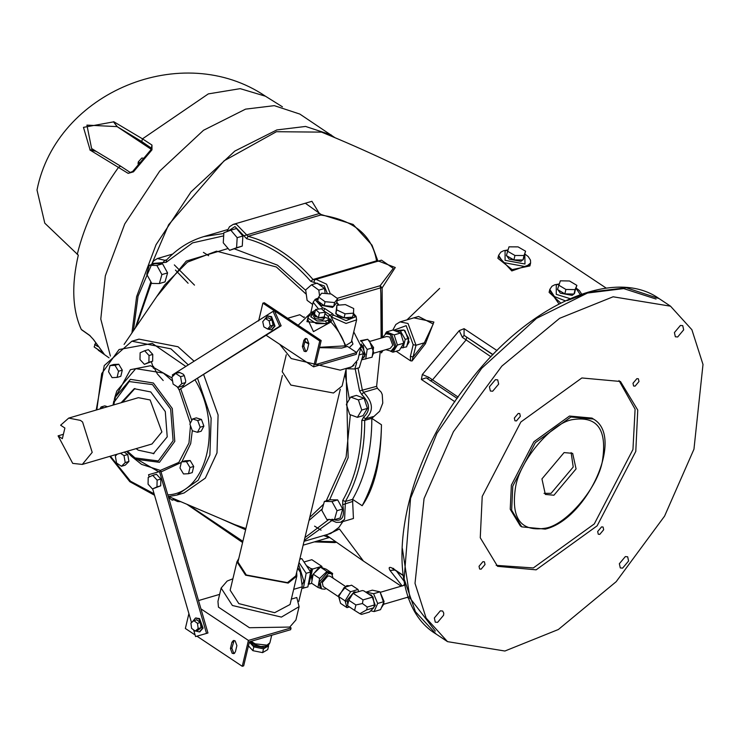 <?xml version="1.0" encoding="UTF-8"?>
<svg xmlns="http://www.w3.org/2000/svg" width="740" height="740" viewBox="0 0 740 740"><rect width="100%" height="100%" fill="white"/><g stroke="black" fill="none" stroke-linecap="round" stroke-linejoin="round"><path stroke-width="1.11" d="M95.525 343.323L94.156 346.968L103.951 353.655M96.533 151.608L92.297 149.647L89.901 149.98L128.159 173.363L133.459 171.847L151.978 149.841L151.968 145.059L142.487 138.843L208.31 93.897L240.204 88.652L265.457 96.219C182.632 39.988 56.425 91.816 37 190.004L44.789 223.175L78.301 255.152C71.392 285.085 72.381 309.847 81.27 329.43L81.835 329.827M89.901 149.98L96.135 151.312M94.701 150.46L91.594 148.5L86.922 125.115L117.105 126.623L113.525 121.869L83.463 127.363L90.058 149.758M113.525 121.869L117.401 126.79L141.756 141.562L142.487 138.843L113.701 121.684M188.099 283.254L175.436 270.063M94.156 346.968L103.526 353.202L93.508 339.558L89.586 335.303L81.27 329.43M102.472 352.841L102.203 351.907M103.202 352.887L93.064 339.04M90.104 335.701L89.586 335.303M93.508 339.558L89.808 335.581L81.502 329.707M208.662 255.716L203.408 252.377M174.335 264.901L194.49 285.122M151.274 149.332L117.105 126.623M77.237 254.412C84.619 224.35 98.429 195.258 118.678 167.138L120.703 166.213L130.185 172.429L132.682 171.44L151.09 149.554L151.968 145.059M151.978 149.841L151.163 150.017M128.159 173.363L130.36 172.596M132.895 171.736L133.459 171.847L132.895 171.736M151.293 149.314L117.401 126.79M143.32 158.203L141.821 158.027L138.278 161.903L139.638 162.809M139.407 163.808L138.038 162.902L138.186 164.373M138.038 162.902L139.24 162.55M334.952 137.686L299.857 114.08L274.309 105.654L245.56 109.141L203.519 130.277L159.72 171.088L124.755 223.915L105.321 275.844L100.788 319.06L110.39 356.051M320.836 215.026L320.975 214.48M331.15 134.883L305.592 126.447L276.853 129.935L234.811 151.08L191.013 191.891L156.038 244.718L136.613 296.638L131.933 332.926M606.264 288.147L563.704 259.851C486.689 209.3 405.992 166.731 321.576 132.127L276.427 131.711L224.072 160.821L168.609 224.738L138.038 296.222L133.431 330.725M382.377 337.532L382.127 287.934L395.262 267.51L377.798 260.776L372.026 245.171L353.128 224.442L321.132 214.508L305.343 203.232M327.746 534.363L339.438 528.98L329.06 533.984M314.583 526.14L321.077 530.173M339.438 528.98L363.451 561.077L325.952 534.89M549.57 290.413L558.987 303.927M393.606 330.281L406.177 325.665L413.179 344.72L410.386 356.412L410.561 360.824L396.159 351.25M413.179 344.72L416.019 345.247L408.027 323.473L400.016 321.909L418.553 316.47L433.224 324.018L424.335 342.814L425.408 343.758L433.881 322.048L413.845 317.849M410.561 360.824L412.05 360.972L416.019 345.247L424.335 342.814L413.235 356.939L410.386 356.412M498.372 256.373L511.803 270.933L530.238 264.522M380.258 351.306L376.614 386.345L377.391 388.269L381.193 392.163L382.238 394.55L382.774 403.087L379.583 411.292L371.832 418.378L381.461 424.779C380.952 461.103 374.532 488.085 362.175 505.725L352.545 499.324L353.433 518.5L340.585 522.264L344.6 519.332L345.404 501.47C358.299 478.724 364.737 451.696 364.718 420.375L365.569 418.803C373.95 411.163 373.275 402.338 363.553 392.329L362.434 390.498L357.993 368.048M342.87 521.598L338.892 527.435L330.762 533.485L304.057 541.31M403.106 575.248L392.727 568.348C389.221 566.553 388.315 567.256 390.008 570.457L402.209 586.024M492.868 354.756L464.054 335.359L464.082 328.671L459.235 330.641L422.327 374.514L421.356 379.454L426.24 377.825L457.209 398.416M381.118 338.106L380.822 293.318L381.858 337.884M381.387 350.982L381.387 352.906L381.535 350.936M324.397 501.415L330.086 499.75L337.662 499.898L342.694 509.018L340.141 518L334.452 519.674L326.867 519.526L321.845 510.397L324.397 501.415L331.983 501.563L337.005 510.693L334.452 519.674M350.704 397.065L356.393 395.401L364.08 398.25L367.419 408.378L363.072 415.677L357.383 417.342L349.696 414.493L346.357 404.364L350.704 397.065L358.391 399.914L361.731 410.053L357.383 417.342M312.632 304.418L307.1 300.348L305.675 289.895L311.531 284.789L317.21 283.124L324.49 288.471L325.175 293.493M230.806 230.186L236.495 228.521L242.859 236.014L242.276 246.078L229.641 250.314L223.267 242.812L223.859 232.758L230.806 230.186L237.17 237.679L236.587 247.743L229.641 250.314M149.286 265.308L154.975 263.644L162.55 263.782L167.582 272.912L165.029 281.894L159.34 283.559L151.765 283.42L146.733 274.29L149.286 265.308L156.871 265.447L161.894 274.577L159.34 283.559M173.872 498.741L172.217 500.194L168.581 497.521M175.214 499.315L172.217 500.194M337.662 499.898L331.983 501.563M342.694 509.018L337.005 510.693M364.08 398.25L358.391 399.914M367.419 408.378L361.731 410.053M311.531 284.789L318.801 290.145L319.578 295.843M324.49 288.471L318.801 290.145M242.859 236.014L237.17 237.679M242.276 246.078L236.587 247.743M162.55 263.782L156.871 265.447M167.582 272.912L161.894 274.577M135.476 340.345L138.981 339.124L178.035 346.755L194.102 361.222M203.694 374.699L218.087 414.946L216.996 452.917L205.322 478.114L184.084 492.96L176.971 495.041L198.218 480.204L209.892 454.998L211.141 418.128L197.608 378.547M273.06 311.355L274.485 310.939L281.135 325.794L178.988 389.823L279.72 326.211L273.06 311.355L172.328 374.967L172.864 376.17M281.135 325.794L279.72 326.211M177.813 387.214L178.988 389.823M267.667 316.008L271.525 316.572L275.021 326.1L271.71 329.772M178.849 372.849L178.081 372.71M178.035 387.353L183.021 385.966L185.5 382.571L185.712 380.869L184.306 375.606L183.261 374.2L179.376 372.331L175.648 373.423L180.569 376.697L181.763 383.662L178.035 387.353L173.105 384.079L171.911 377.113L175.648 373.423M267.556 329.004L271.358 329.901L274.309 326.303L270.812 316.776L267.307 316.091L264.319 319.828M267.612 329.032L270.452 328.199L273.088 325.175L271.969 319.967L268.213 317.793L265.373 318.625L262.737 321.66L263.856 326.858L267.612 329.032L270.248 326.007L269.129 320.799L265.373 318.625M273.088 325.175L270.248 326.007M271.969 319.967L269.129 320.799M182.29 385.743L183.714 385.327M149.203 476.949L148.555 474.738L160.839 471.195L167.814 494.857L207.949 633.005L195.582 636.576L193.64 629.897M185.5 382.571L181.763 383.662M184.306 375.606L180.569 376.697M181.448 461.88L185.176 460.789L190.18 460.548L193.714 466.459L192.243 472.61L188.515 473.711L183.511 473.952L179.977 468.032L181.448 461.88L186.443 461.64L189.977 467.55L188.515 473.711M192.576 418.97L196.304 417.878L201.447 419.45L203.888 426.12L201.197 431.217L197.469 432.308L192.326 430.736L189.884 424.066L192.576 418.97L197.71 420.542L200.161 427.211L197.469 432.308M110.02 365.569L113.747 364.478L118.752 364.237L122.285 370.148L120.814 376.309L117.087 377.4L112.082 377.641L108.549 371.73L110.02 365.569L115.015 365.329L118.548 371.24L117.087 377.4M144.651 350.751L148.388 349.65L152.764 354.414L152.625 361.203L144.374 364.33L139.99 359.575L140.138 352.786L144.651 350.751L149.036 355.505L148.897 362.295L144.374 364.33M124.172 452.149L127.733 454.517L128.927 461.483L125.199 465.173L121.462 466.274L116.541 463L115.348 456.025L117.207 454.194M100.029 408.924L101.066 406.972L104.793 405.871L107.55 406.713M258.621 320.947L262.867 303.15L264.282 302.734L321.179 340.557L315.434 364.644L356.671 352.555L356.255 354.331L313.594 366.837L266.113 335.276M313.594 366.837L319.754 340.974L321.179 340.557M262.867 303.15L319.754 340.974M303.853 340.298L305.333 338.504L307.082 338.846L308.83 343.61L307.35 349.826L305.87 351.62L304.121 351.278L302.373 346.514L303.853 340.298L305.278 339.882L303.789 346.098L305.537 350.862L306.536 351.26M148.555 474.738L159.507 471.593L206.525 633.422M160.839 471.195L159.507 471.593M191.521 622.608L152.671 488.881M195.721 618.029L199.578 618.594L203.075 628.121L199.754 631.793M152.449 488.946L160.71 485.819L160.848 479.021L156.464 474.266L152.736 475.358L157.111 480.121L156.972 486.911L152.449 488.946L148.074 484.191L148.213 477.402L152.736 475.358M192.363 621.896L195.36 618.113L198.866 618.797L202.362 628.325L199.402 631.923L195.545 630.98M193.871 620.62L196.71 619.787L200.337 622.516L201.003 627.742L198.052 630.24L195.203 631.081L191.586 628.352L190.911 623.117L193.871 620.62L197.488 623.348L198.163 628.574L195.203 631.081M201.003 627.742L198.163 628.574M200.337 622.516L197.488 623.348M160.848 479.021L157.111 480.121M160.71 485.819L156.972 486.911M121.129 402.736L134.218 388.713L150.738 391.941L165.288 411.56L167.222 436.85L153.3 453.796M134.93 388.519L122.544 402.32M136.132 448.644L138.195 450.151L154.003 453.574M58.081 435.86L62.354 438.7L64.889 428.035L60.625 425.204L68.709 418.1L138.389 397.676L150.146 399.97L161.884 431.938L151.968 444L82.297 464.424L72.724 463.388L58.081 435.86L63.4 434.297M68.709 418.1L80.466 420.394L82.584 422.004L92.204 452.371L82.297 464.424M101.066 406.972L103.813 407.814M120.435 453.241L124.006 455.609L125.199 462.583L121.462 466.274M127.733 454.517L124.006 455.609M128.927 461.483L125.199 462.583M190.18 460.548L186.443 461.64M193.714 466.459L189.977 467.55M201.447 419.45L197.71 420.542M203.888 426.12L200.161 427.211M152.625 361.203L148.897 362.295M152.764 354.414L149.036 355.505M122.285 370.148L118.548 371.24M118.752 364.237L115.015 365.329M371.832 418.378C371.832 449.633 365.403 476.615 352.545 499.324M323.704 535.547L329.078 537.573L303.141 545.177M233.285 224.359L311.929 201.299L319.384 213.518L321.132 214.508L320.735 215.016C353.646 219.873 372.248 235.154 376.549 260.85L378.149 261.312L376.549 260.85L313.011 279.479C293.29 257.03 271.645 242.646 248.085 236.319L236.254 224.146L233.285 224.359L229.502 226.727L226.893 231.629M330.345 293.937L326.608 284.206L316.017 279.35L381.498 260.156L393.301 268.37L380.147 285.723L382.127 287.934L380.508 287.888L380.822 293.318M362.175 505.725C374.523 482.674 380.952 455.692 381.461 424.779M574.971 291.643L574.545 293.419L572.149 295.371L560.319 293.17L557.868 289.719M576.876 285.381L574.009 294.058L564.851 293.891L557.488 289.488L560.356 280.821L569.513 280.987L576.876 285.381L575.073 289.618L565.906 289.451L558.552 285.048M574.009 294.058L575.073 289.618M564.851 293.891L565.906 289.451M523.772 257.603L523.346 259.379L520.942 261.331L509.111 259.13L506.669 255.753M525.585 251.212L522.976 259.962L513.902 259.925L506.373 255.587L508.99 246.846L518.065 246.882L525.585 251.212L524.031 255.513L514.957 255.485L507.437 251.147M522.976 259.962L524.031 255.513M513.902 259.925L514.957 255.485M404.059 330.197L404.983 330.706L409.137 342.037L406.935 345.654M399.387 330.318L403.651 330.031M394.91 330.789L403.957 330.022L408.795 338.356L406.63 346.847L400.858 347.939M403.957 330.022L400.405 331.067L405.233 339.392L403.078 347.893M408.795 338.356L405.233 339.392M395.882 331.178L400.405 331.067M400.83 333.721L403.661 342.648M403.272 344.054L402.144 345.867M385.263 333.943L386.53 331.909L392.959 330.031L400.608 333.019L403.818 343.166L399.387 350.307L392.959 352.194L390.572 351.26M386.53 331.909L394.18 334.906L397.399 345.043L392.959 352.194M400.608 333.019L394.18 334.906M403.818 343.166L397.399 345.043M382.312 337.755L385.91 333.703L387.187 333.324L391.617 334.193L396.039 346.237L392.302 350.779L391.025 351.149L385.808 349.687M385.91 333.703L390.341 334.563L394.762 346.607L391.025 351.149M370.194 341.307L386.724 336.46L389.749 337.052L392.774 345.284L390.221 348.392L373.691 353.23M363.654 344.387L363.164 345.673M372.312 355.875L373.802 352.804L369.343 340.659L368.335 340.095M366.041 339.605L363.719 340.123M361.61 359.844L372.118 357.18L373.571 347.532L367.752 339.272L360.491 340.668M365.736 359.048L367.188 349.4L373.571 347.532M367.188 349.4L361.37 341.149L360.824 341.251M364.607 356.023L365.246 354.331L361.333 344.026M361.37 341.149L367.752 339.272M361.879 358.937L364.681 356.606L363.46 346.736L361.305 345.09M360.833 347.504L363.46 346.736M362.369 357.281L364.681 356.606M347.143 368.714L354.83 368.983L359.298 367.669L363.433 353.674L360.611 348.438M354.83 368.983L356.772 362.406M350.233 367.558L353.933 365.403M358.965 354.987L363.433 353.674M408.97 598.512L408.175 598.031M408.952 598.457L407.268 597.346M403.772 585.423L404.604 583.564M379.842 591.797L375.125 590.779M381.331 607.845L384.051 603.738L380.046 591.954M370.685 610.815L374.089 611.554L380.517 609.668L384.106 601.583L379.999 591.834L372.312 590.168L365.828 592.194M374.089 611.554L377.678 603.47L373.571 593.721L365.884 592.046M372.488 609.02L375.291 605.32L371.563 595.182L369.01 594.303M377.678 603.47L384.106 601.583M373.571 593.721L379.999 591.834M367.271 607.068L362.443 603.535L355.894 604.95L354.599 610.38L359.89 613.701L366.596 609.908L367.271 607.068L374.385 604.978L373.006 596.967L363.044 599.89L353.082 593.267L362.332 590.548L363.756 590.816L373.006 596.967M374.385 604.978L373.709 607.827L366.596 609.908M359.89 613.701L361.518 614.385L369.417 612.073L373.709 607.827M362.443 603.535L363.044 599.89M353.082 593.267L348.781 600.223L355.894 604.95M354.599 610.38L347.495 605.653L348.781 600.223M356.754 592.185L354.072 591.935L347.199 600.103L347.772 604.488M358.613 591.639L357.993 589.456L350.594 591.769L345.09 600.862L347.005 607.651L349.373 606.911M350.594 591.769L344.165 587.495L338.67 596.588L340.576 603.377L347.005 607.651M345.09 600.862L338.67 596.588M357.993 589.456L351.565 585.183L344.165 587.495M345.339 601.722L347.097 600.602M349.715 585.756L346.81 585.627L338.615 595.376L339.956 601.176M338.393 596.634L323.139 586.496L322.289 582.584L327.866 575.951L330.022 576.146L345.275 586.284M326.22 588.541L324.712 589.179L321.549 588.892L320.291 583.166L328.458 573.463L331.622 573.75L333.102 578.19M321.549 588.892L320.281 588.05L319.023 582.324L327.182 572.621L330.345 572.908L331.622 573.75M321.012 588.541L317.987 587.458L319.615 578.449L326.932 571.465L332.63 573.491L332.436 574.573M317.987 587.458L311.549 583.176L313.168 574.166L319.615 578.449M313.168 574.166L320.494 567.182L326.192 569.208L332.63 573.491M320.494 567.182L326.932 571.465M311.993 580.706L311.485 576.377L318.385 568.181L319.634 568.005M311.762 583.324L308.959 584.138L312.558 569.041L321.808 566.331L322.187 567.784M304.011 561.993L311.845 559.699L321.808 566.331M308.127 568.237L307.007 566.535M310.43 571.724L311.133 568.773L306.416 565.638M311.133 568.773L312.558 569.041M309.228 579.549L311.845 568.57M308.247 583.666L308.959 584.138M299.867 558.894L301.791 558.635L310.615 572.002L307.868 586.922L301.874 588.439M299.793 559.218L301.791 558.635M299.006 562.502L306.147 573.315L310.615 572.002M306.147 573.315L303.4 588.235M298.581 564.287L303.816 581.011L302.697 583.962M297.841 567.423L300.357 572.307L302.262 586.811L298.784 601.416M297.665 568.135L300.357 572.307M394.855 570.031L390.008 570.457M443.76 613.118L443.593 615.245L437.59 622.368L435.268 622.164L434.352 617.956L440.346 610.824L442.668 611.037L443.76 613.118M504.902 651.024L558.376 629.5L616.179 581.686L664.566 516.141L693.954 449.208L703 364.459L691.882 329.726L670.523 306.184L613.109 296.786L559.634 318.311L501.831 366.124L453.444 431.67L424.057 498.594L415.011 583.361L426.138 618.104L447.506 641.635L504.902 651.024M628.593 561.003L622.599 568.135L620.277 567.922L619.352 563.713L625.346 556.582L627.668 556.795L628.593 561.003M680.421 325.433L682.743 325.646L683.668 329.855L677.664 336.987L675.343 336.774L674.418 332.565L680.421 325.433M489.418 386.807L495.412 379.675L497.733 379.888L498.658 384.097L492.664 391.229L490.343 391.016L489.418 386.807M603.664 529.748L599.779 534.373L598.272 534.234L597.67 531.505L601.565 526.889L603.072 527.019L603.664 529.748M636.881 378.649L638.38 378.788L638.981 381.516L635.096 386.141L633.588 386.003L632.987 383.274L636.881 378.649M514.346 418.054L518.231 413.438L519.739 413.568L520.34 416.296L516.446 420.921L514.938 420.783L514.346 418.054M481.13 569.162L479.631 569.023L479.03 566.294L482.915 561.669L484.423 561.808L485.024 564.537L481.13 569.162M536.149 569.837L497.567 566.331L480.26 537.758L482.221 496.42L520.868 421.985L581.862 377.964L620.444 381.479L637.751 410.053L635.79 451.391L597.143 525.826L536.149 569.837M153.439 368.307L151.376 361.768M493.007 354.599L464.054 335.359L462.389 337.375L490.953 356.754M459.235 330.641L462.389 337.375M458.143 397.084L428.793 377.308L427.526 378.788M428.793 377.308L422.318 374.523M496.17 565.351L533.309 567.95L594.294 523.929L632.95 449.504L635.096 409.192L619.001 380.573M521.746 526.871L520.322 525.927L510.23 509.259L511.368 485.144L533.919 441.725L569.495 416.046L592 418.1L593.424 419.043L570.919 416.999L535.335 442.677L512.792 486.088L511.645 510.202L521.746 526.871L545.251 529.119C587.162 519.323 624.893 436.637 593.424 419.043M553.927 495.227L545.352 494.44L541.939 478.91L564.084 452.584L572.658 453.361L576.072 468.901L553.927 495.227M544.039 493.34L551.078 493.33L573.223 467.014L571.132 452.584M188.904 613.599L185.361 628.482L195.11 634.966M196.942 636.178L242.248 666.296L243.673 665.88L249.408 641.793L290.644 629.703L291.07 627.927L248.418 640.433L242.248 666.296M248.418 640.433L200.938 608.872M235.394 651.848L233.923 653.642L232.166 653.3L230.418 648.536L231.898 642.32L233.378 640.526L235.135 640.868L236.883 645.632L235.394 651.848M306.082 338.448L305.278 339.882M234.136 640.47L231.842 648.12L233.59 652.884L234.589 653.281M276.732 328.098L275.622 328.653M303.946 317.506L299.783 314.74L287.675 318.283M356.671 352.555L347.43 346.413L341.741 348.078L319.486 347.671M307.59 318.986L313.464 331.622L330.086 322.483L330.493 321.539C338.291 329.994 343.166 338.106 345.118 345.876L345.728 345.543L345.728 346.912M345.728 345.543L331.15 316.859L346.052 323.436L356.615 319.856L351.324 342.065L345.728 345.543M353.368 313.825L355.108 316.988L346.079 320.642L333.435 315.064L331.15 316.859L330.401 315.12L328.07 316.267L328.865 318.524L330.558 319.255L325.554 321.04L317.09 320.966L310.707 316.72L313.834 313.251L313.048 313.002L308.136 316.702L308.321 318.339L316.23 323.602L326.738 323.695L325.554 321.04M321.733 308.996L322.474 307.775L315.739 300.468L318.302 298.461M333.435 315.064L332.695 313.806L330.401 315.12L324.028 311.078M332.695 313.806L324.814 308.562L323.769 310.837M315.416 310.18L310.596 312.983M335.081 304.686L332.547 307.424L321.003 305.278L318.653 301.689M351.851 317.155L349.613 318.774L338.078 316.627L335.821 312.632M337.644 298.683L336.7 302.632L333.666 306.48L324.166 305.666L317.691 300.995L318.635 297.045L321.669 293.197L331.178 294.011L337.644 298.683L334.61 302.531L325.101 301.716L318.635 297.045M333.666 306.48L334.61 302.531M324.166 305.666L325.101 301.716M353.526 313.15L352.591 317.099L344.1 317.775L335.775 313.834L336.885 305.269L345.367 304.593L353.692 308.525L353.526 313.15L345.043 313.825L336.719 309.884L336.885 305.269M335.775 313.834L336.719 309.884M344.1 317.775L345.043 313.825M328.329 319.569L330.493 321.539L331.677 320.975L330.558 319.255M324.435 315.795L324.231 318.663L322.686 319.911L315.074 318.496L313.529 316.11L314.63 313.455M323.704 317.136L328.865 318.524M324.647 316.887L323.103 318.135L315.499 316.72L313.954 314.334M325.286 312.215L324.157 316.979L318.329 317.756L314.445 314.241L315.582 309.477L321.401 308.7L325.286 312.215L319.467 312.992L315.582 309.477M318.329 317.756L319.467 312.992M326.738 323.695L329.522 320.846L331.677 320.984M326.729 323.695L306.952 321.678L308.136 316.702M310.717 312.928L314.879 312.41M345.266 347.042L345.118 345.876L319.569 347.3M308.848 343.536L304.917 341.39M303.354 317.108L304.464 317.035M353.748 331.871L361.101 346.375L356.56 352.481M308.746 343.952L304.806 341.861M198.524 600.566L219.623 594.377M232.887 578.782L227.18 581.039L221.131 588.069L217.949 601.398L218.448 607.133L249.426 627.724L289.775 627.058L291.07 627.927M250.795 641.996L253.145 645.585L264.68 647.731L267.011 645.863M249.214 641.95L253.811 646.899L263.514 648.841L268.611 645.835L268.093 645.28M268.611 645.835L267.714 649.618L262.617 652.625L252.914 650.682L248.307 645.733M253.811 646.899L252.914 650.682M263.514 648.841L262.617 652.625M221.131 588.069L232.388 605.487L281.413 617.095L299.099 606.652L296.777 597.513L291.347 599.104M238.77 558.515L236.939 561.799L245.588 575.184L288.193 583.101L296.832 576.072L296.675 572.316M236.939 561.799L230.168 590.224L238.817 603.609L274.66 612.702L290.062 604.497L296.832 576.072M361.101 346.375L357.929 359.705L351.768 366.8L340.243 370.148L291.218 358.549L279.822 344.433M289.775 627.058L295.926 619.972L299.099 606.652M346.163 369.001L342.121 385.975L333.481 393.005L290.875 385.087L282.227 371.702L286.269 354.728M282.384 375.467L237.938 562.039L246.291 574.971L287.481 582.62L295.834 575.831L340.28 389.259M97.662 346.468L94.655 344.35M141.756 141.562L151.663 148.352M363.451 561.077L401.2 586.173M412.05 360.972L425.408 343.758M421.356 379.454L454.924 401.764M496.993 350.547L464.082 328.671M439.634 288.433L406.991 319.865M383.024 350.501L381.387 352.906M355.2 368.871L359.557 390.914L361.786 394.577L363.553 392.329L377.391 388.269M376.614 386.345L359.557 390.914M176.768 499.972L175.038 499.361M242.877 541.31L188.534 504.976M328.726 519.563L304.945 537.61M361.786 394.577C370.12 403.152 370.703 410.719 363.525 417.268L361.814 420.413C361.832 451.326 355.468 478.012 342.74 500.462L342.694 504.699C345.21 517.704 341.686 522.533 332.094 519.202L333.009 520.498M227.901 231.259L234.987 226.56L246.679 238.715C269.933 244.949 291.301 259.157 310.763 281.311L324.25 285.899L327.385 293.688M152.505 264.365L153.088 263.449L166.139 262.339L192.576 242.877L223.674 235.866M136.234 326.608L151.441 282.828M221.769 519.11L245.625 529.775M309.033 520.433L322.27 508.898M329.605 499.888L348.151 457.69L346.089 369.315M305.74 290.385L277.491 265.17L234.497 248.89M228.096 248.501L186.286 261.072L156.584 296.768M124.098 344.414L164.511 285.15L187.46 262.136L216.524 251.156L276.344 266.983L306.277 294.27M345.043 373.709L349.382 399.276M350.371 414.742L346.107 457.079L326.229 500.878M323.621 504.162L309.755 517.399M245.911 528.554L234.71 524.605L168.692 496.54M188.302 364.885L170.931 348.845L131.868 341.214L104.248 365.588L96.219 410.034M154.087 493.774L130.518 481.231L110.399 456.182M96.82 409.868L101.704 373.598L119.085 349.53L152.31 343.416L185.833 366.448M195.147 380.101C223.175 426.027 207.061 493.645 167.814 494.857M190.485 425.722L188.978 443.01L178.812 462.417L160.321 470.427L141.553 464.368L131.803 456.562L126.623 451.428L135.254 459.151L159.461 462.324L174.797 441.345L172.281 408.499L153.393 383.024L130.434 379.333L114.635 397.99L116.809 391.007L135.772 368.631L163.309 373.053L172.596 381.118M177.156 386.779L178.488 388.713M179.172 389.776L190.328 423.234M161.135 471.87L181.309 462.445M181.929 461.742L190.689 443.602L192.308 430.671M191.79 420.45L180.847 389.138M172.05 377.955L150.544 365.717L130.388 369.695L114.228 399.36M130.721 455.627L158.749 471.796M113.849 400.83L113.044 405.104L113.849 400.83M113.794 404.882L114.423 401.755L129.185 381.553L152.486 384.615L170.672 409.137L173.086 440.753L158.323 460.955L135.022 457.894L127.373 451.206M163.022 262.441L164.946 260.304L157.38 258.547L153.596 260.915L151.339 264.707M166.139 262.339L166.509 260.258L164.946 260.304L166.759 259.777M223.813 233.461L203.879 236.569C189.56 240.824 176.943 248.807 166.056 260.526L166.028 260.563M243.969 235.718L319.384 213.518L320.735 215.016L248.085 236.319L246.679 238.715M310.763 281.311L313.011 279.479L314.611 279.942L313.964 282.245M314.398 280.025L316.017 279.35L314.398 280.025M338.43 316.859L337.412 314.953M363.525 417.268L365.569 418.803L373.108 416.592M361.814 420.413L364.718 420.375L371.85 418.285M342.74 500.462L345.404 501.47L352.527 499.38M342.694 504.699L352.906 501.378M328.976 519.304L336.302 522.357L340.585 522.264M304.26 540.459L332.158 520.35M337.19 300.588L380.508 287.888L380.147 285.723L337.153 298.322M560.707 303.049L549.108 292.356L549.811 289.405L554.436 296.546L565.268 300.81M576.136 288.48L580.262 294.594M570.068 298.636L556.277 294.354L556.277 284.817L558.857 284.317M530.599 262.987L529.896 265.938L512.126 269.619L497.909 258.315L498.612 255.365L503.228 262.506L525.983 266.742L530.599 262.987L530.488 260.138L528.203 256.567L524.91 254.051M524.827 254.384L524.984 264.014L505.078 260.314L505.069 250.777L507.751 250.277M656.066 299.043L623.709 288.6L587.264 293.068L567.173 300.588M402.366 548.516L409.932 598.031L435.342 631.081M404.132 581.27L396.603 571.197M393.652 568.403L392.357 568.468L393.227 568.958L392.727 568.348M436.128 634.069L415.427 611.702L404.123 578.948L410.552 498.335L436.961 433.279L481.675 368.307L536.509 318.367L589.105 292.235L626.244 287.74L659.127 298.608C613.867 266.391 528.434 304.565 469.623 381.535C396.455 472.018 378.529 599.742 436.128 634.069L447.506 641.635M335.368 541.708L316.443 541.273M336.154 542.263L335.063 542.587L335.747 541.976M466.746 337.394L465.941 340.132L432.419 379.981L430.218 380.822M546.092 528.092C520.766 532.31 510.609 518.49 515.632 486.615C520.081 460.382 551.032 423.585 571.918 419.719C597.245 415.501 607.401 429.32 602.379 461.187C597.929 487.429 566.979 524.225 546.092 528.092M302.373 346.514L303.789 346.098M231.898 642.32L233.322 641.904M230.418 648.536L231.842 648.12M349.271 347.634L352.952 344.045L351.722 340.382M336.589 302.771L338.92 305.102M337.847 304.658L338.078 305.176M318.422 297.933L315.185 299.33L313.159 302.225L318.589 309.079M324.814 308.562L322.474 307.775M313.834 313.251L314.722 313.103M327.728 319.93L330.086 322.483M324.962 313.575L328.07 316.267M250.407 641.497L253.792 644.337L260.85 646.51L266.132 646.168L268.722 644.78L269.915 642.764L266.983 645.141L255.096 643.828L251.073 641.303M302.262 586.811L293.678 589.336M109.02 357.827L98.217 350.187M265.457 96.219L282.43 106.81M95.386 150.849L91.603 148.5M95.183 150.794L120.703 166.204M138.981 339.124L131.868 341.214M109.798 456.358L129.815 481.694L154.512 495.227M168.313 496.568L176.971 495.041M271.358 329.901L272.07 329.689M267.307 316.091L268.019 315.887M115.801 394.744L114.83 400.192M199.402 631.923L200.115 631.71M195.36 618.113L196.072 617.909M150.858 281.783L135.244 328.07M186.906 504.282L242.59 542.494M173.798 499.722L177.563 501.516L180.819 501.702M203.879 236.569L227.615 229.613M581.668 294.095L579.402 290.607L576.22 288.147M559.005 283.984L554.806 284.771L551.994 286.204L549.811 289.405M507.871 249.944L503.598 250.731L500.795 252.164L498.612 255.365M400.016 321.909L395.845 324.481L392.82 330.068M408.684 596.93L383.921 604.192M405.298 584.97L380.425 592.268M403.152 575.554L393.227 568.958M335.063 542.587L314.343 541.893M670.505 306.175L659.127 298.608M329.809 537.527L329.078 537.573M153.411 366.393L157.315 373.857L163.189 380.508M157.38 258.547L172.651 254.07M353.48 313.362L356.107 316.368L356.615 319.856M339.077 305.093L336.774 302.308M313.159 302.225L310.782 312.9L298.164 325.258M314.805 312.724L313.122 312.992M269.915 642.764L271.7 635.253"/></g></svg>
